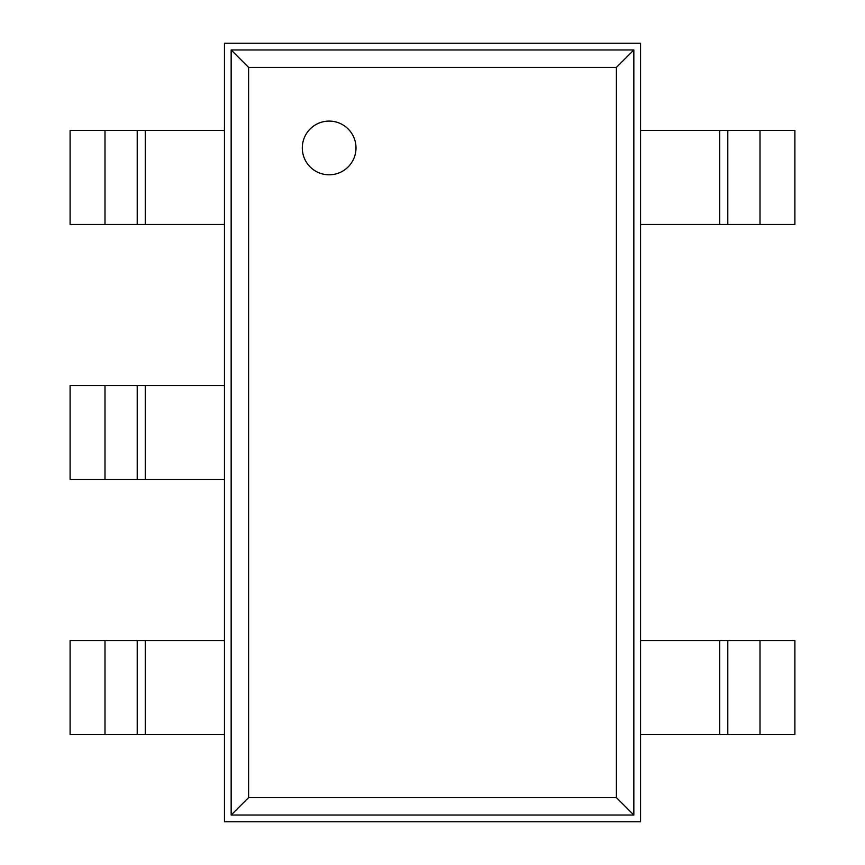 <?xml version="1.0" encoding="UTF-8"?>
<svg xmlns="http://www.w3.org/2000/svg" width="865" height="865" viewBox="0 0 865 865"><rect width="100%" height="100%" fill="white"/><g stroke="black" fill="none" stroke-linecap="round" stroke-linejoin="round"><path stroke-width="1.3" d="M224.457 43.25L224.457 130.496L70.097 130.496L70.097 224.457L224.457 224.457L224.457 385.52L70.097 385.52L70.097 479.48L224.457 479.48L224.457 640.543L70.097 640.543L70.097 734.504L224.457 734.504L224.457 821.75L640.543 821.75L640.543 734.504L794.903 734.504L794.903 640.543L640.543 640.543L640.543 224.457L794.903 224.457L794.903 130.496L640.543 130.496L640.543 43.25L224.457 43.25M231.16 49.965L231.16 815.035L633.84 815.035L633.84 49.965L231.16 49.965L248.612 67.405L248.612 797.595L616.388 797.595L616.388 67.405L248.612 67.405M633.84 49.965L616.388 67.405M633.84 815.035L616.388 797.595M231.16 815.035L248.612 797.595M145.255 224.457L145.255 130.496M137.211 224.457L137.211 130.496M104.989 224.457L104.989 130.496M145.255 479.48L145.255 385.52M137.211 479.48L137.211 385.52M104.989 479.48L104.989 385.52M145.255 734.504L145.255 640.543M137.211 734.504L137.211 640.543M104.989 734.504L104.989 640.543M719.745 130.496L719.745 224.457M719.745 640.543L719.745 734.504M727.789 640.543L727.789 734.504M760.011 640.543L760.011 734.504M727.789 130.496L727.789 224.457M760.011 130.496L760.011 224.457M640.543 130.496L640.543 224.457M224.457 224.457L224.457 130.496M224.457 479.48L224.457 385.52M224.457 734.504L224.457 640.543M640.543 640.543L640.543 734.504M329.143 174.795A26.847 26.847 0 0 1 305.896 134.518A26.847 26.847 0 0 1 352.401 134.518A26.847 26.847 0 0 1 329.143 174.795"/></g></svg>
